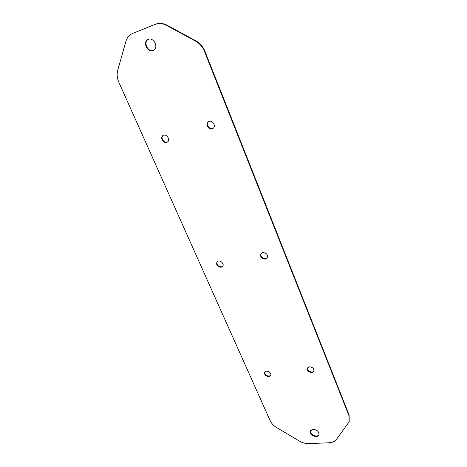 <?xml version="1.0" encoding="UTF-8"?>
<svg xmlns="http://www.w3.org/2000/svg" width="467" height="467" viewBox="0 0 467 467"><rect width="100%" height="100%" fill="white"/><g stroke="black" fill="none" stroke-linecap="round" stroke-linejoin="round"><path stroke-width="0.7" d="M153.036 50.582L153.544 50.348C159.183 47.634 153.392 36.426 147.928 39.567C142.394 42.1 147.496 53.016 153.036 50.582M148.162 39.456C142.937 42.252 148.103 52.713 153.491 50.337L153.766 50.22M166.69 142.382L167.583 141.921C170.904 139.54 165.861 133.025 162.738 135.669C159.807 137.672 163.316 143.602 166.69 142.382M162.954 135.523C160.35 137.712 163.87 143.223 167.104 142.056L167.781 141.746M268.805 376.63L270.597 375.567C272.261 372.853 266.044 369.344 264.649 372.205C264.234 374.744 265.618 376.215 268.805 376.63M264.807 371.971C264.672 374.429 266.097 375.818 269.074 376.133L270.714 375.305M221.142 267.287L222.642 266.406C225.018 263.662 219.093 258.963 216.957 261.911C216.028 265.046 217.418 266.838 221.142 267.287M217.143 261.713C216.495 264.801 217.943 266.517 221.475 266.861L222.794 266.184M262.758 252.559L261.035 253.616C258.601 256.716 265.063 261.269 267.165 257.942C268.017 254.702 266.546 252.904 262.758 252.559M261.199 253.412C259.255 256.459 265.087 260.568 267.305 257.714M309.475 366.834L307.461 368.089C305.832 371.078 312.534 374.376 313.83 371.218C314.151 368.638 312.697 367.173 309.475 366.834M307.601 367.844C306.504 370.71 312.405 373.612 313.929 370.956M209.123 121.344L208.089 121.899C204.517 124.613 209.987 131.285 213.261 128.221C216.221 125.973 212.666 120.048 209.123 121.344M208.288 121.747C205.165 124.531 210.185 130.649 213.442 128.051M313.077 429.319L310.316 430.953C308.442 434.765 317.502 438.916 318.926 434.888C319.171 431.718 317.221 429.862 313.077 429.319M310.444 430.691C309.142 434.374 317.303 438.11 319.019 434.608M204.418 51.288L348.948 415.671L349.193 421.736L336.503 439.348C334.874 441.438 332.393 442.576 329.066 442.763L308.967 443.638C305.698 443.732 302.499 442.868 299.359 441.052L276.674 427.585C273.598 425.717 271.409 423.388 270.107 420.592L118.869 82.303C117.083 78.182 116.697 74.183 117.719 70.313L125.839 41.563C126.936 37.839 129.061 35.183 132.219 33.583L155.026 24.436C158.757 23.023 162.621 23.362 166.62 25.44L195.673 41.219C199.66 43.466 202.573 46.823 204.418 51.288L204.826 51.031L349.147 415.128L349.193 421.736M132.219 33.583L155.488 24.208C159.218 22.801 163.076 23.134 167.069 25.218L196.093 40.973C200.074 43.221 202.982 46.572 204.826 51.031M348.948 415.671L349.147 415.128M195.673 41.219L196.093 40.973M166.62 25.44L167.069 25.218M155.026 24.436L155.488 24.208M132.926 33.274L133.399 33.046"/></g></svg>
